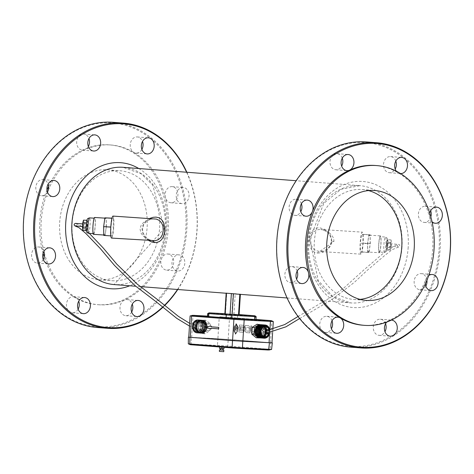 <?xml version="1.0" encoding="UTF-8"?>
<svg xmlns="http://www.w3.org/2000/svg" width="474" height="474" viewBox="0 0 474 474"><rect width="100%" height="100%" fill="white"/><g stroke="black" fill="none" stroke-linecap="round" stroke-linejoin="round"><path stroke-width="0.36" stroke-dasharray="2.37 1.78" d="M70.045 261.986A55.126 43.792 -85.6 0 1 64.523 201.059A55.126 43.792 -85.6 0 1 107.675 169.805A55.126 43.792 -85.6 0 1 147.07 228.148A55.126 43.792 -85.6 0 1 99.155 279.725A55.126 43.792 -85.6 0 1 70.045 261.986M82.512 262.952A55.126 43.792 -85.6 0 1 76.989 202.025A55.126 43.792 -85.6 0 1 120.135 170.77A55.126 43.792 -85.6 0 1 159.537 229.114A55.126 43.792 -85.6 0 1 111.621 280.691A55.126 43.792 -85.6 0 1 82.512 262.952M186.59 172.234A102.165 81.155 -85.6 0 1 177.507 289.484M164.585 305.203A102.165 81.155 -85.6 0 1 162.718 306.992M173.508 268.391A8.088 6.423 -85.6 0 1 172.696 259.456A8.088 6.423 -85.6 0 1 179.024 254.87A8.088 6.423 -85.6 0 1 184.801 263.431A8.088 6.423 -85.6 0 1 177.774 270.992A8.088 6.423 -85.6 0 1 173.508 268.391M182.129 203.63A8.088 6.423 -85.6 0 1 182.016 203.624A8.088 6.423 -85.6 0 1 176.233 195.069A8.088 6.423 -85.6 0 1 183.26 187.503A8.088 6.423 -85.6 0 1 189.049 195.987A8.088 6.423 -85.6 0 1 182.129 203.63M48.609 186.365A80.118 63.64 -85.6 0 1 109.607 144.89A80.118 63.64 -85.6 0 1 166.919 228.954A80.118 63.64 -85.6 0 1 98.385 304.717A80.118 63.64 -85.6 0 1 97.223 304.64A80.118 63.64 -85.6 0 1 44.177 256.979M43.093 253.347A80.118 63.64 -85.6 0 1 47.003 190.05M186.857 172.252A102.899 81.741 -85.6 0 1 177.768 289.507M164.833 305.404A102.899 81.741 -85.6 0 1 162.973 307.199M141.898 149.423A8.088 6.423 -85.6 0 1 140.819 150.957A8.088 6.423 -85.6 0 1 136.014 153.066A8.088 6.423 -85.6 0 1 133.715 152.326A8.088 6.423 -85.6 0 1 130.469 143.018A8.088 6.423 -85.6 0 1 137.264 136.945A8.088 6.423 -85.6 0 1 142.514 141.448M47.483 192.089A8.088 6.423 -85.6 0 1 41.605 195.726A8.088 6.423 -85.6 0 1 35.828 187.171A8.088 6.423 -85.6 0 1 42.856 179.605A8.088 6.423 -85.6 0 1 47.122 182.212A8.088 6.423 -85.6 0 1 48.105 184.113M78.115 309.155A8.088 6.423 -85.6 0 1 72.232 312.793A8.088 6.423 -85.6 0 1 66.721 307.43A8.088 6.423 -85.6 0 1 68.683 298.78A8.088 6.423 -85.6 0 1 73.482 296.671A8.088 6.423 -85.6 0 1 75.781 297.411A8.088 6.423 -85.6 0 1 78.731 301.18M162.375 267.532A8.088 6.423 -85.6 0 1 161.539 258.662A8.088 6.423 -85.6 0 1 167.897 254.011A8.088 6.423 -85.6 0 1 173.674 262.566A8.088 6.423 -85.6 0 1 166.647 270.133A8.088 6.423 -85.6 0 1 162.375 267.532M131.665 312.07A8.088 6.423 -85.6 0 1 125.782 315.708A8.088 6.423 -85.6 0 1 119.993 307.3A8.088 6.423 -85.6 0 1 124.425 300.06A8.088 6.423 -85.6 0 1 127.032 299.586A8.088 6.423 -85.6 0 1 132.282 304.089M43.247 259.456A8.088 6.423 -85.6 0 1 37.369 263.1A8.088 6.423 -85.6 0 1 31.58 254.615A8.088 6.423 -85.6 0 1 38.501 246.966A8.088 6.423 -85.6 0 1 38.613 246.978A8.088 6.423 -85.6 0 1 43.863 251.481M88.348 146.507A8.088 6.423 -85.6 0 1 85.077 149.677A8.088 6.423 -85.6 0 1 82.464 150.151A8.088 6.423 -85.6 0 1 76.687 141.596A8.088 6.423 -85.6 0 1 83.714 134.029A8.088 6.423 -85.6 0 1 88.964 138.532M171.001 202.771A8.088 6.423 -85.6 0 1 170.883 202.759A8.088 6.423 -85.6 0 1 165.39 197.468A8.088 6.423 -85.6 0 1 172.133 186.638A8.088 6.423 -85.6 0 1 177.916 195.122A8.088 6.423 -85.6 0 1 171.001 202.771M99.718 304.823A80.118 63.64 -85.6 0 1 98.562 304.746A80.118 63.64 -85.6 0 1 75.781 297.411A80.118 63.64 -85.6 0 1 44.112 252.269A80.118 63.64 -85.6 0 1 47.963 191.075A80.118 63.64 -85.6 0 1 85.077 149.677A80.118 63.64 -85.6 0 1 110.94 144.991A80.118 63.64 -85.6 0 1 133.715 152.326A80.118 63.64 -85.6 0 1 165.39 197.468A80.118 63.64 -85.6 0 1 161.539 258.662A80.118 63.64 -85.6 0 1 124.425 300.06A80.118 63.64 -85.6 0 1 99.718 304.823M113.144 122.31A102.899 81.741 -85.6 0 1 186.756 230.281A102.899 81.741 -85.6 0 1 98.734 327.599A102.899 81.741 -85.6 0 1 97.247 327.498M98.337 326.829A102.165 81.155 -85.6 0 1 37.772 170.071A102.165 81.155 -85.6 0 1 178.141 177.709A102.165 81.155 -85.6 0 1 98.337 326.829M368.499 190.584A55.126 43.792 94.4 0 0 362.314 189.535A55.126 43.792 94.4 0 0 319.162 220.789A55.126 43.792 94.4 0 0 324.684 281.716A55.126 43.792 94.4 0 0 353.794 299.461A55.126 43.792 94.4 0 0 360.068 299.378M430.682 210.77A8.088 6.423 94.4 0 0 425.433 206.267A8.088 6.423 94.4 0 0 418.406 213.833A8.088 6.423 94.4 0 0 424.189 222.389A8.088 6.423 94.4 0 0 424.301 222.401A8.088 6.423 94.4 0 0 430.836 216.879M429.752 213.247A8.088 6.423 94.4 0 0 429.823 217.957A8.088 6.423 94.4 0 0 432.051 221.796M351.637 346.458A102.165 81.155 -85.6 0 1 291.072 189.701A102.165 81.155 -85.6 0 1 431.447 197.338A102.165 81.155 -85.6 0 1 351.637 346.458M395.814 161.077A8.088 6.423 94.4 0 0 390.57 156.574A8.088 6.423 94.4 0 0 383.537 164.134A8.088 6.423 94.4 0 0 389.32 172.696A8.088 6.423 94.4 0 0 394.119 170.587A8.088 6.423 94.4 0 0 395.197 169.052M301.405 203.737A8.088 6.423 94.4 0 0 300.427 201.835A8.088 6.423 94.4 0 0 296.155 199.234A8.088 6.423 94.4 0 0 289.128 206.8A8.088 6.423 94.4 0 0 294.905 215.356A8.088 6.423 94.4 0 0 300.789 211.718M332.037 320.809A8.088 6.423 94.4 0 0 326.787 316.3A8.088 6.423 94.4 0 0 321.982 318.409A8.088 6.423 94.4 0 0 320.021 327.06A8.088 6.423 94.4 0 0 325.537 332.422A8.088 6.423 94.4 0 0 331.415 328.784M385.581 323.718A8.088 6.423 94.4 0 0 380.338 319.215A8.088 6.423 94.4 0 0 373.299 326.93A8.088 6.423 94.4 0 0 379.087 335.337A8.088 6.423 94.4 0 0 384.965 331.693M426.932 280.181A8.088 6.423 94.4 0 0 421.196 273.64A8.088 6.423 94.4 0 0 414.869 278.22A8.088 6.423 94.4 0 0 415.68 287.155A8.088 6.423 94.4 0 0 419.946 289.762A8.088 6.423 94.4 0 0 425.83 286.118M297.168 271.11A8.088 6.423 94.4 0 0 291.919 266.607A8.088 6.423 94.4 0 0 291.8 266.595A8.088 6.423 94.4 0 0 284.886 274.245A8.088 6.423 94.4 0 0 290.669 282.729A8.088 6.423 94.4 0 0 296.546 279.085M342.269 158.162A8.088 6.423 94.4 0 0 337.02 153.659A8.088 6.423 94.4 0 0 329.993 161.225A8.088 6.423 94.4 0 0 335.77 169.781A8.088 6.423 94.4 0 0 341.647 166.137M375.372 165.485A80.118 63.64 -85.6 0 1 398.148 172.814A80.118 63.64 -85.6 0 1 429.823 217.957A80.118 63.64 -85.6 0 1 425.972 279.15A80.118 63.64 -85.6 0 1 388.852 320.548A80.118 63.64 -85.6 0 1 364.151 325.312A80.118 63.64 -85.6 0 1 362.989 325.235M396.347 171.185A8.088 6.423 94.4 0 0 398.148 172.814A8.088 6.423 94.4 0 0 400.447 173.555A8.088 6.423 94.4 0 0 400.536 173.561M391.429 320.074A8.088 6.423 94.4 0 0 388.852 320.548A8.088 6.423 94.4 0 0 386.772 322.065M428.692 275.566A8.088 6.423 94.4 0 0 425.972 279.15A8.088 6.423 94.4 0 0 425.32 283.867M366.449 141.939A102.899 81.741 -85.6 0 1 440.062 249.911A102.899 81.741 -85.6 0 1 352.034 347.223A102.899 81.741 -85.6 0 1 350.547 347.128M243.215 332.369L238.943 332.037L239.388 324.974L243.66 325.306A1.872 1.138 93.1 0 1 244.377 327.066A1.872 1.138 93.1 0 1 243.559 328.843A1.872 1.138 93.1 0 1 244.146 330.739A1.872 1.138 93.1 0 1 243.215 332.369L239.003 332.037L239.447 324.98L243.719 325.306A1.872 1.138 93.1 0 1 244.436 327.066A1.872 1.138 93.1 0 1 243.618 328.849A1.872 1.138 93.1 0 1 244.205 330.739A1.872 1.138 93.1 0 1 243.275 332.369M239.957 330.508L240.2 326.645L243.132 326.87A0.622 0.379 93.1 0 1 243.061 328.044L240.739 327.866L240.644 329.383L242.961 329.56A0.622 0.379 93.1 0 1 242.889 330.734L239.957 330.508L240.259 326.645L243.192 326.876A0.622 0.379 93.1 0 1 243.115 328.049L240.798 327.866L240.703 329.383L243.02 329.566A0.622 0.379 93.1 0 1 242.949 330.739L240.016 330.508M249.982 329.341L249.757 332.872L246.338 332.606A3.573 2.169 93.1 0 1 244.916 328.95L245.135 325.419L248.554 325.685A3.508 2.133 93.1 0 1 249.982 329.341L249.816 332.878L246.397 332.612A3.573 2.169 93.1 0 1 244.975 328.956L245.194 325.425L248.613 325.685A3.508 2.133 93.1 0 1 250.035 329.347M248.382 327.445A1.333 0.812 93.1 0 1 249.093 328.855L248.945 331.202L246.439 331.012A1.286 0.782 93.1 0 1 245.787 329.602L245.935 327.256L248.441 327.451A1.333 0.812 93.1 0 1 249.152 328.861L249.004 331.208L246.498 331.012A1.286 0.782 93.1 0 1 245.846 329.608L245.994 327.261L248.441 327.451M251.481 330.159A1.458 0.883 -86.9 0 0 252.18 331.456L255.344 331.705L255.243 333.299L252.287 333.068A3.389 2.062 93.1 0 1 250.616 329.394L250.835 325.863L251.747 325.934L251.54 330.159A1.458 0.883 -86.9 0 0 252.239 331.462L255.403 331.705L255.302 333.299L252.346 333.074A3.389 2.062 93.1 0 1 250.675 329.394L250.894 325.863L251.807 325.934L251.54 330.159M257.601 333.483A3.389 2.062 93.1 0 1 255.924 329.803L256.15 326.272L260.996 326.651L260.896 328.245L257.003 327.943L256.932 329.116L260.25 329.377L260.155 330.876L256.837 330.621L257.234 331.847L260.653 332.114L260.552 333.708L257.66 333.483A3.389 2.062 93.1 0 1 255.984 329.809L256.209 326.278L261.056 326.651L260.955 328.251L257.062 327.949L256.991 329.122L260.309 329.377L260.214 330.882L256.896 330.621L257.293 331.853L260.712 332.12L260.611 333.714L257.66 333.483M262.916 329.602L265.215 329.78L264.824 328.547L261.405 328.286L261.506 326.687L264.456 326.918A3.389 2.062 93.1 0 1 266.139 329.703L265.624 330.556L266.086 331.273L265.908 334.123L261.061 333.749L261.162 332.156L265.049 332.452L265.12 331.279L262.827 331.101L262.916 329.602L265.274 329.78L264.883 328.553L261.464 328.286L261.565 326.693L264.51 326.918A3.389 2.062 93.1 0 1 266.192 329.703L265.683 330.556L266.145 331.279L265.961 334.129L261.121 333.755L261.215 332.156L265.108 332.458L265.179 331.285L262.88 331.107L262.975 329.602M237.658 329.969L237.456 331.243L235.495 334.164L235.537 333.459L237.273 330.852L237.948 327.978L235.999 323.825L236.425 323.855L238.203 327.67L237.51 331.243L235.548 334.164L237.332 330.852L238.007 327.978L236.052 323.825L236.479 323.861L238.256 327.676L237.717 329.975M235.833 326.266L235.951 324.388L237.747 328.121L237.19 329.104L235.833 326.266L236.011 324.388L237.806 328.121L237.249 329.11L235.892 326.266M235.851 323.813L235.205 334.14L234.701 332.653L235.157 325.389L235.91 323.813L235.264 334.146L234.76 332.653L235.217 325.395L235.91 323.813M235.797 327.007L237.059 329.537L236.722 330.805L235.679 328.885L235.856 327.013L237.113 329.543L236.775 330.811L235.738 328.891L235.856 327.013M234.571 332.44L234.043 331.367L234.34 326.675L235.015 325.401L234.63 332.446L234.103 331.373L234.399 326.681L235.074 325.401L234.63 332.446M233.919 331.03L234.186 326.799L233.978 331.03M210.338 323.89L209.911 330.662L205.035 333.797L200.585 330.153L201.012 323.381L205.888 320.246L210.338 323.89L208.11 323.712L207.683 330.491L202.807 333.625L198.357 329.981L198.784 323.209L203.66 320.074L208.11 323.712M205.888 320.246L203.66 320.074M209.911 330.662L207.683 330.491M205.035 333.797L202.807 333.625M200.585 330.153L198.357 329.981M201.012 323.381L198.784 323.209M259.734 324.731L263.757 328.026L263.331 334.804L258.828 337.695L258.97 336.978L263.425 337.328M257.08 324.21L261.535 327.854L263.757 328.026M261.535 327.854L261.109 334.632L263.331 334.804M261.109 334.632L256.227 337.766M198.399 326.556A4.408 3.502 -85.6 0 1 202.238 322.35A4.408 3.502 -85.6 0 1 205.39 327.019A4.408 3.502 -85.6 0 1 201.557 331.142A4.408 3.502 -85.6 0 1 198.399 326.556M199.738 326.657A4.408 3.502 -85.6 0 1 203.577 322.45A4.408 3.502 -85.6 0 1 206.729 327.119A4.408 3.502 -85.6 0 1 202.896 331.249A4.408 3.502 -85.6 0 1 199.738 326.657M255.373 331.409A4.408 3.502 -85.6 0 1 255.385 330.971A4.408 3.502 -85.6 0 1 255.415 330.615M255.456 330.354A4.408 3.502 -85.6 0 1 255.664 329.543M255.717 329.394A4.408 3.502 -85.6 0 1 259.225 326.764A4.408 3.502 -85.6 0 1 262.377 331.433A4.408 3.502 -85.6 0 1 258.543 335.556A4.408 3.502 -85.6 0 1 255.533 332.63M255.504 332.505A4.408 3.502 -85.6 0 1 255.379 331.652M256.718 331.077A4.408 3.502 -85.6 0 1 260.558 326.87A4.408 3.502 -85.6 0 1 263.71 331.533A4.408 3.502 -85.6 0 1 259.876 335.663A4.408 3.502 -85.6 0 1 256.718 331.077M218.674 328.861L211.048 328.275M211.244 326.076L204.519 327.03M204.572 327.03L211.06 329.009M266.726 330.556L267.194 330.728L266.584 333.115M387.009 246.249L387.199 243.316L387.009 246.249L390.641 246.486L390.831 243.553L390.647 246.486M386.932 244.785L387.021 246.065L387.187 243.5L386.932 244.785M265.286 326.503A5.143 4.088 -85.6 0 1 268.746 331.924A5.143 4.088 -85.6 0 1 264.492 336.747M390.416 250.1L391.163 247.547L391.483 242.463L391.056 239.933L390.315 242.487L389.995 247.57L390.416 250.1L386.784 249.863L387.531 247.315L387.851 242.232L387.424 239.702L386.677 242.255L386.357 247.333L386.784 249.863M268.995 334.49L268.847 334.069L269.131 334.247M269.439 333.583L269.137 333.157L269.534 333.305M269.617 333.649L265.239 333.021A6.612 5.255 -85.6 0 0 265.393 332.238L269.842 332.582A6.612 5.255 -85.6 0 1 269.771 332.997M269.842 332.582L269.303 332.203L269.884 332.292A6.612 5.255 -85.6 0 0 269.931 331.498L269.345 331.231L269.931 331.202A6.612 5.255 -85.6 0 0 269.878 330.408L269.303 330.562L269.635 330.177M269.41 329.489L269.125 329.62L269.297 329.229M268.545 327.433L264.433 327.119L263.971 327.587L268.42 327.931M391.163 247.547L387.531 247.315M391.483 242.463L387.851 242.232M391.056 239.933L387.424 239.702M390.315 242.487L386.677 242.255M389.995 247.57L386.357 247.333M260.747 324.678L260.469 325.389L264.919 325.733M260.469 325.389L260.516 324.66M259.882 324.743L259.93 325.419L264.142 325.745M259.93 325.419L264.148 325.798M259.699 325.454L259.645 324.726M259.041 324.992L259.165 325.591L263.366 325.916M259.165 325.591L263.39 326.017M258.94 325.674L258.792 324.968M258.247 325.407L258.431 325.916L262.614 326.242M258.431 325.916L262.667 326.39M258.217 326.047L257.98 325.389M257.524 325.988L257.743 326.39L261.891 326.716M257.743 326.39L261.998 326.906M257.548 326.562L257.222 325.964M256.902 326.716L261.221 327.321M257.121 327.001L261.399 327.552M256.949 327.208L256.553 326.687M256.416 327.57L260.599 328.032M256.588 327.724L260.896 328.304M256.44 327.961L255.984 327.534M260.493 329.152L256.037 328.808L259.995 328.843M256.037 328.808L255.522 328.482M255.794 329.554L260.202 330.064M255.747 329.72L255.196 329.507M255.587 330.627L260.03 331.018M255.581 330.674L255.006 330.579M254.953 331.379L259.989 331.693M255.012 332.464L260.036 332.659M255.208 333.518L260.208 333.595M255.759 333.252L259.728 333.826M255.539 334.508L256.055 334.134L260.504 334.478M256.055 334.134L260.202 334.703M256.001 335.414L256.464 334.94L260.913 335.284M256.464 334.94L260.724 335.485M256.582 336.202L256.973 335.645L261.429 335.989M256.973 335.645L261.31 336.155M257.145 335.835L256.872 336.226M257.258 336.86L257.572 336.232L262.027 336.576M257.572 336.232L261.962 336.706M257.773 336.38L257.518 336.878M258.016 337.364L258.247 336.676L262.697 337.026M258.247 336.676L262.667 337.115M258.46 336.789L258.259 337.381M258.97 336.978L263.414 337.37M259.201 337.044L259.065 337.713M259.687 337.861L259.728 337.127L264.184 337.47M259.728 337.127L264.415 337.482M259.965 337.138L259.918 337.873L264.137 338.199M259.918 337.873A6.612 5.255 -85.6 0 0 260.552 337.838L265.007 338.187M260.552 337.838L260.504 337.115L264.954 337.458M260.504 337.115L265.191 337.423M260.736 337.079L260.789 337.802L265.002 338.128M260.789 337.802A6.612 5.255 -85.6 0 0 261.417 337.642L265.867 337.986M261.417 337.642L261.269 336.937L265.718 337.287M261.269 336.937L265.95 337.204M261.494 336.854L261.642 337.559L265.843 337.885M261.642 337.559A6.612 5.255 -85.6 0 0 262.24 337.269L266.696 337.612M262.24 337.269L262.004 336.611L266.459 336.955M262.004 336.611L266.672 336.824M262.217 336.481L262.454 337.138L266.643 337.464M262.454 337.138A6.612 5.255 -85.6 0 0 263.017 336.736L267.466 337.079M263.017 336.736L262.691 336.137L267.146 336.481M262.691 336.137L267.342 336.309M262.886 335.965L263.212 336.564L267.36 336.884M263.212 336.564A6.612 5.255 -85.6 0 0 263.71 336.048L268.16 336.392M263.71 336.048L263.313 335.527L267.763 335.876M263.313 335.527L267.934 335.669M263.485 335.319L263.882 335.841L267.982 336.161M263.882 335.841A6.612 5.255 -85.6 0 0 264.308 335.231L268.764 335.58M264.308 335.231L263.846 334.804L268.302 335.154M263.846 334.804L268.444 334.911M263.994 334.567L264.451 334.994L268.468 335.308M264.451 334.994A6.612 5.255 -85.6 0 0 264.8 334.306L269.25 334.656M264.8 334.306L264.285 333.986L268.734 334.33M264.285 333.986L268.847 334.069M264.397 333.72L269.066 334.366M265.162 333.305A6.612 5.255 -85.6 0 1 264.913 334.046M264.611 333.092L269.06 333.435M264.688 332.813L269.137 333.157M265.239 333.021L269.522 333.352M265.393 332.238L269.268 332.493M264.818 332.15L269.303 332.203M264.853 331.859L269.884 332.292M265.428 331.948A6.612 5.255 -85.6 0 0 265.481 331.148L269.931 331.498M265.481 331.148L269.351 331.527M264.895 331.178L269.345 331.231M264.895 330.888L269.931 331.202M265.481 330.858A6.612 5.255 -85.6 0 0 265.422 330.064L269.688 330.396M265.422 330.064L269.303 330.562M264.848 330.212L269.262 330.271M264.812 329.928L269.836 330.123M265.387 329.78A6.612 5.255 -85.6 0 0 265.227 329.009L269.345 329.329M265.227 329.009L264.676 329.276L269.125 329.62M264.676 329.276L269.048 329.347M264.599 329.003L269.599 329.08M265.15 328.737A6.612 5.255 -85.6 0 0 264.895 328.02L268.93 328.334M264.895 328.02L264.379 328.393L268.829 328.737M264.379 328.393L268.717 328.488M264.267 328.138L264.782 327.765L269.232 328.115M264.433 327.119A6.612 5.255 -85.6 0 1 264.782 327.765M263.971 327.587L268.278 327.712M263.828 327.362L264.285 326.894L268.74 327.238M264.285 326.894A6.612 5.255 -85.6 0 0 263.852 326.325L268.011 326.651M263.852 326.325L263.461 326.882L267.911 327.232M263.461 326.882L267.739 327.042M263.289 326.693L263.68 326.136L268.13 326.479M263.68 326.136A6.612 5.255 -85.6 0 0 263.177 325.674L267.366 325.994M263.177 325.674L262.863 326.302L267.312 326.645M262.863 326.302L267.117 326.491M262.661 326.148L262.981 325.519L267.431 325.863M262.981 325.519A6.612 5.255 -85.6 0 0 262.418 325.17L266.625 325.496M262.418 325.17L262.187 325.851L266.637 326.195M262.187 325.851L266.424 326.088M261.974 325.745L262.205 325.063L266.655 325.407M262.205 325.063A6.612 5.255 -85.6 0 0 261.607 324.832L265.819 325.158M261.607 324.832L261.464 325.549L265.914 325.893M261.464 325.549L265.689 325.834M261.233 325.49L261.375 324.773L265.831 325.117M260.747 324.672A6.612 5.255 -85.6 0 1 261.375 324.773M260.7 325.401L264.925 325.727M379.348 252.02A7.72 1.019 93.7 0 0 380.853 244.335A7.72 1.019 93.7 0 0 380.326 236.615A7.72 1.019 93.7 0 0 378.815 244.252A7.72 1.019 93.7 0 0 379.336 252.014A7.72 1.019 93.7 0 0 379.348 252.02L384.426 252.346A7.72 1.019 93.7 0 0 384.438 252.346A7.72 1.019 93.7 0 0 385.943 244.667A7.72 1.019 93.7 0 0 385.415 236.941A7.72 1.019 93.7 0 0 383.904 244.578A7.72 1.019 93.7 0 0 384.426 252.346L385.895 251.937L387.009 250.313L387.696 246.61L387.72 239.293L386.298 237.178L380.326 236.615M379.301 252.749A8.455 1.12 93.7 0 0 380.948 244.341A8.455 1.12 93.7 0 0 380.373 235.88A8.455 1.12 93.7 0 0 378.72 244.246A8.455 1.12 93.7 0 0 379.289 252.749A8.455 1.12 93.7 0 0 379.301 252.749L368.381 252.049A8.455 1.12 93.7 0 0 370.046 243.636A8.455 1.12 93.7 0 0 369.471 235.175A8.455 1.12 93.7 0 0 367.812 243.541A8.455 1.12 93.7 0 0 368.381 252.049A8.455 1.12 93.7 0 0 368.399 252.049M370.158 234.796L368.808 234.826L367.575 243.642L367.7 252.429L369.05 252.399L370.277 243.583L370.158 234.796L362.883 234.328L363.007 243.115L361.781 251.931L360.43 251.961L360.305 243.174L361.532 234.357L362.883 234.328M368.808 234.826L361.532 234.357M367.575 243.642L360.305 243.174M367.7 252.429L360.43 251.961M369.05 252.399L361.781 251.931M370.277 243.583L363.007 243.115M360.963 254.147A11.026 1.458 -86.3 0 1 360.945 254.147A11.026 1.458 -86.3 0 1 360.199 243.049A11.026 1.458 -86.3 0 1 362.367 232.142A11.026 1.458 -86.3 0 1 363.114 243.174A11.026 1.458 -86.3 0 1 360.963 254.147L319.713 251.493L316.117 250.639L313.752 249.069L311.975 246.687L311.015 244.027L310.648 240.816L311.033 237.302L311.987 234.512L313.628 232.082L315.945 230.352L318.386 229.576L320.839 229.469L323.967 230.05L326.657 231.134L329.436 232.912L331.569 234.974L333.098 237.35L333.785 239.4L333.933 241.485L319.719 251.493L323.422 250.953L327.019 249.04L328.915 247.268L330.52 244.839L331.439 241.349L333.933 241.485M317.77 253.11L322.61 252.452L327.398 249.762L330.55 245.97L331.889 241.396L331.302 237.119L328.63 232.592L324.299 229.167L319.144 227.644L315.299 228.296L312.182 230.755L310.043 235.015L309.202 240.069L309.67 245.396L311.329 249.383L314.013 251.967L317.77 253.11A2.204 1.754 -85.6 0 1 319.583 251.481M224.86 313.877L231.851 314.25L233.149 293.572L239.826 294.093A58.8 46.707 -85.6 0 1 235.762 293.998M233.149 293.572A58.8 46.707 -85.6 0 1 229.084 293.483A58.8 46.707 -85.6 0 1 226.738 293.222L226.471 293.11M239.814 294.313L238.801 314.76L239.103 314.789M148.629 240.472L145.672 238.043L143.658 235.365L142.366 232.23L142.022 229.197L142.662 225.855L144.185 222.981L146.573 220.434L149.683 218.443M408.191 247.227A63.214 50.208 -85.6 0 1 329.543 297.767A63.214 50.208 -85.6 0 1 336.416 188.504A63.214 50.208 -85.6 0 1 408.191 247.227M138.793 168.531A63.214 50.208 -85.6 0 1 166.018 228.462A63.214 50.208 -85.6 0 1 129.704 285.781M231.851 314.25L238.801 314.76M111.586 238.084A11.026 1.458 93.7 0 0 113.73 227.117A11.026 1.458 93.7 0 0 112.984 216.085M153.019 240.756L147.947 239.423L143.498 236.461L140.855 232.924L140.002 228.681L141.382 224.712L144.552 221.524L148.901 219.415L154.216 218.739M113.505 218.271L113.624 227.058L112.397 235.874L111.046 235.898L110.922 227.111L112.154 218.295L113.505 218.271L111.983 218.17M103.776 235.43L105.127 235.406L106.354 226.59L113.624 227.058M106.354 226.59L106.235 217.803M105.127 235.406L112.397 235.874M207.517 316.448L255.984 319.559M104.476 235.051A8.455 1.12 93.7 0 0 106.123 226.643A8.455 1.12 93.7 0 0 105.548 218.182A8.455 1.12 93.7 0 0 103.889 226.542A8.455 1.12 93.7 0 0 104.464 235.051A8.455 1.12 93.7 0 0 104.476 235.051M93.568 234.352A8.455 1.12 93.7 0 0 95.215 225.938A8.455 1.12 93.7 0 0 94.64 217.477M93.615 233.617A7.72 1.019 93.7 0 0 95.12 225.938A7.72 1.019 93.7 0 0 94.593 218.212A7.72 1.019 93.7 0 0 93.082 225.849A7.72 1.019 93.7 0 0 93.603 233.617A7.72 1.019 93.7 0 0 93.615 233.617L93.147 233.587M188.765 337.192L228.172 339.402L271.963 342.821M87.252 227.976L86.511 230.53L86.084 228L86.404 222.916L87.145 220.363L87.572 222.893L87.252 227.976L83.62 227.739L83.939 222.662L87.572 222.893M86.138 230.506L86.511 230.53M82.873 230.293L83.62 227.739M83.939 222.662L83.513 220.132M86.789 220.339L87.145 220.363M83.098 226.679L83.288 223.746L83.098 226.679L86.736 226.91L86.92 223.977L86.736 226.91M86.997 225.44L86.748 226.732L86.908 224.161L86.997 225.44M195.057 325.146L195.881 325.128L196.402 325.78L196.396 326.764L195.59 327.57L195.057 325.146M193.368 326.177A5.143 4.088 -85.6 0 1 197.848 321.271A5.143 4.088 -85.6 0 1 201.521 326.716A5.143 4.088 -85.6 0 1 197.048 331.527A5.143 4.088 -85.6 0 1 193.368 326.177M198.837 319.968L198.464 320.625L198.606 319.909A6.612 5.255 -85.6 0 0 197.978 319.808L197.699 320.525L197.747 319.796A6.612 5.255 -85.6 0 0 197.113 319.826L196.929 320.59L196.876 319.861A6.612 5.255 -85.6 0 0 196.248 320.021L196.396 320.726L196.023 320.11A6.612 5.255 -85.6 0 0 195.424 320.394L195.661 321.052L195.211 320.525A6.612 5.255 -85.6 0 0 194.648 320.934L194.778 321.698L194.459 321.099A6.612 5.255 -85.6 0 0 193.955 321.615L194.352 322.136L193.783 321.822A6.612 5.255 -85.6 0 0 193.356 322.433L193.819 322.859L193.214 322.67A6.612 5.255 -85.6 0 0 192.865 323.357L193.38 323.677L192.758 323.618A6.612 5.255 -85.6 0 0 192.503 324.364L192.977 324.856L192.426 324.643A6.612 5.255 -85.6 0 0 192.272 325.425L192.847 325.519L192.237 325.715A6.612 5.255 -85.6 0 0 192.183 326.515L192.77 326.485L192.183 326.805A6.612 5.255 -85.6 0 0 192.243 327.599L192.817 327.451L192.278 327.889A6.612 5.255 -85.6 0 0 192.438 328.654L192.989 328.387L192.515 328.926A6.612 5.255 -85.6 0 0 192.776 329.643L193.398 329.525L192.882 329.898A6.612 5.255 -85.6 0 0 193.232 330.55L193.694 330.076L193.38 330.775A6.612 5.255 -85.6 0 0 193.813 331.338L194.204 330.781L193.984 331.527A6.612 5.255 -85.6 0 0 194.488 331.996L195.004 331.516L194.684 332.144A6.612 5.255 -85.6 0 0 195.247 332.499L195.478 331.818L195.46 332.606A6.612 5.255 -85.6 0 0 196.064 332.831L196.432 332.179L196.289 332.896A6.612 5.255 -85.6 0 0 196.917 332.997L196.965 332.262L197.148 333.009A6.612 5.255 -85.6 0 0 197.782 332.973L197.966 332.215L198.019 332.938A6.612 5.255 -85.6 0 0 198.647 332.778L198.499 332.073L198.873 332.695A6.612 5.255 -85.6 0 0 199.471 332.404L199.234 331.747L199.684 332.274A6.612 5.255 -85.6 0 0 200.247 331.871L199.921 331.273L200.443 331.699A6.612 5.255 -85.6 0 0 200.94 331.184L200.715 330.461L201.112 330.976A6.612 5.255 -85.6 0 0 201.539 330.366L201.077 329.94L201.687 330.129A6.612 5.255 -85.6 0 0 202.031 329.448L201.515 329.122L202.143 329.181A6.612 5.255 -85.6 0 0 202.392 328.441L201.841 328.227L202.469 328.156A6.612 5.255 -85.6 0 0 202.623 327.374L202.084 326.995L202.659 327.084A6.612 5.255 -85.6 0 0 202.712 326.284L202.125 326.313L202.712 325.994A6.612 5.255 -85.6 0 0 202.653 325.2L202.043 325.063L202.617 324.915A6.612 5.255 -85.6 0 0 202.457 324.145L201.829 324.139L202.38 323.872A6.612 5.255 -85.6 0 0 202.125 323.155L201.497 323.28L202.013 322.901A6.612 5.255 -85.6 0 0 201.663 322.255L201.201 322.723L201.515 322.03A6.612 5.255 -85.6 0 0 201.083 321.461L200.692 322.024L200.911 321.271A6.612 5.255 -85.6 0 0 200.407 320.809L199.892 321.283L200.212 320.655A6.612 5.255 -85.6 0 0 199.649 320.306L199.204 320.88L199.436 320.199A6.612 5.255 -85.6 0 0 198.837 319.968L203.287 320.311L203.145 321.028L198.695 320.685M203.287 320.311A6.612 5.255 -85.6 0 1 203.891 320.543L199.436 320.199M199.649 320.306L204.104 320.649L203.873 321.331L203.891 320.543M203.654 321.224L199.204 320.88M203.873 321.331L199.418 320.987M204.104 320.649A6.612 5.255 -85.6 0 1 204.661 320.999L200.212 320.655M200.407 320.809L204.857 321.153L204.543 321.781L204.661 320.999M204.347 321.633L199.892 321.283M204.543 321.781L200.093 321.437M204.857 321.153A6.612 5.255 -85.6 0 1 205.361 321.615L200.911 321.271M201.083 321.461L205.538 321.81L205.141 322.367L205.361 321.615M204.969 322.178L200.52 321.828M205.141 322.367L200.692 322.024M205.538 321.81A6.612 5.255 -85.6 0 1 205.971 322.373L201.515 322.03M201.663 322.255L206.113 322.598L205.651 323.072L205.971 322.373M205.509 322.847L201.059 322.498M205.651 323.072L201.201 322.723M206.113 322.598A6.612 5.255 -85.6 0 1 206.463 323.25L202.013 322.901M202.125 323.155L206.575 323.499L206.06 323.872L206.463 323.25M205.953 323.624L201.497 323.28M206.06 323.872L201.61 323.529M206.575 323.499A6.612 5.255 -85.6 0 1 206.83 324.216L202.38 323.872M202.457 324.145L206.907 324.494L206.356 324.755L206.83 324.216M206.279 324.483L201.829 324.139M206.356 324.755L201.906 324.412M206.907 324.494A6.612 5.255 -85.6 0 1 207.067 325.259L202.617 324.915M202.653 325.2L206.534 325.697L207.067 325.259M206.492 325.407L202.043 325.063M206.534 325.697L202.078 325.348M207.108 325.543A6.612 5.255 -85.6 0 1 207.162 326.337L202.712 325.994M202.712 326.284L206.581 326.663L207.162 326.337M206.581 326.367L202.125 326.023M206.581 326.663L202.125 326.313M207.162 326.633A6.612 5.255 -85.6 0 1 207.114 327.427L202.659 327.084M202.623 327.374L207.073 327.724L206.534 327.338L207.114 327.427M206.534 327.338L202.084 326.995M206.498 327.629L202.048 327.285M207.073 327.724A6.612 5.255 -85.6 0 1 206.919 328.5L202.469 328.156M202.392 328.441L206.919 328.5M206.368 328.292L201.918 327.949M206.291 328.571L201.841 328.227M206.848 328.784A6.612 5.255 -85.6 0 1 206.593 329.525L202.143 329.181M202.031 329.448L206.48 329.791L206.077 329.205L206.593 329.525M206.077 329.205L201.628 328.861M205.965 329.466L201.515 329.122M206.48 329.791A6.612 5.255 -85.6 0 1 206.137 330.473L201.687 330.129M201.539 330.366L205.994 330.716L205.675 330.046L206.137 330.473M205.675 330.046L201.225 329.703M205.532 330.289L201.077 329.94M205.994 330.716A6.612 5.255 -85.6 0 1 205.562 331.32L201.112 330.976M200.94 331.184L205.39 331.527L205.165 330.805L205.562 331.32M205.165 330.805L200.715 330.461M204.993 331.012L200.543 330.668M205.39 331.527A6.612 5.255 -85.6 0 1 204.892 332.043L200.443 331.699M200.247 331.871L204.697 332.215L204.572 331.445L204.892 332.043M204.572 331.445L200.117 331.101M204.377 331.616L199.921 331.273M204.697 332.215A6.612 5.255 -85.6 0 1 204.14 332.624L199.684 332.274M199.471 332.404L203.927 332.748L203.903 331.966L204.14 332.624M203.903 331.966L199.447 331.616M203.69 332.09L199.234 331.747M203.927 332.748A6.612 5.255 -85.6 0 1 203.322 333.038L198.873 332.695M198.647 332.778L203.097 333.121L203.18 332.339L203.322 333.038M203.18 332.339L198.725 331.99M202.949 332.422L198.499 332.073M203.097 333.121A6.612 5.255 -85.6 0 1 202.469 333.287L198.019 332.938M197.782 332.973L202.238 333.323L202.422 332.558L202.469 333.287M202.422 332.558L197.966 332.215M202.185 332.594L197.735 332.25M202.238 333.323A6.612 5.255 -85.6 0 1 201.598 333.352L197.148 333.009M196.917 332.997L201.367 333.341L201.646 332.618L201.598 333.352M201.646 332.618L197.196 332.274M201.414 332.606L196.965 332.262M201.367 333.341A6.612 5.255 -85.6 0 1 200.739 333.24L196.289 332.896M196.064 332.831L200.514 333.181L200.656 332.464L200.739 333.24M200.881 332.523L196.432 332.179M200.656 332.464L196.2 332.114M200.514 333.181A6.612 5.255 -85.6 0 1 199.91 332.949L195.46 332.606M195.247 332.499L199.696 332.843L199.927 332.161L199.91 332.949M200.141 332.268L195.691 331.924M199.927 332.161L195.478 331.818M199.696 332.843A6.612 5.255 -85.6 0 1 199.133 332.487L194.684 332.144M194.488 331.996L198.938 332.339L199.258 331.711L199.133 332.487M199.453 331.859L195.004 331.516M199.258 331.711L194.802 331.367M198.938 332.339A6.612 5.255 -85.6 0 1 198.434 331.871L193.984 331.527M193.813 331.338L198.262 331.681L198.659 331.125L198.434 331.871M198.831 331.314L194.376 330.971M198.659 331.125L194.204 330.781M198.262 331.681A6.612 5.255 -85.6 0 1 197.83 331.119L193.38 330.775M193.232 330.55L197.688 330.893L198.144 330.419L197.83 331.119M198.292 330.645L193.836 330.301M198.144 330.419L193.694 330.076M197.688 330.893A6.612 5.255 -85.6 0 1 197.338 330.242L192.882 329.898M192.776 329.643L197.225 329.993L197.735 329.614L197.338 330.242M197.848 329.868L193.398 329.525M197.735 329.614L193.285 329.27M197.225 329.993A6.612 5.255 -85.6 0 1 196.965 329.27L192.515 328.926M192.438 328.654L197.439 328.731L196.965 329.27M197.516 329.009L193.066 328.66M197.439 328.731L192.989 328.387M196.888 328.997A6.612 5.255 -85.6 0 1 196.734 328.233L192.278 327.889M192.243 327.599L197.267 327.795L196.734 328.233M197.308 328.085L192.853 327.741M197.267 327.795L192.817 327.451M196.692 327.943A6.612 5.255 -85.6 0 1 196.639 327.155L192.183 326.805M192.183 326.515L197.22 326.829L196.639 327.155M197.22 327.125L192.77 326.782M197.22 326.829L192.77 326.485M196.639 326.859A6.612 5.255 -85.6 0 1 196.686 326.065L192.237 325.715M192.272 325.425L196.722 325.768L197.303 325.863L196.686 326.065M197.261 326.153L192.811 325.81M197.303 325.863L192.847 325.519M196.722 325.768A6.612 5.255 -85.6 0 1 196.876 324.992L192.426 324.643M192.503 324.364L196.876 324.992M197.433 325.2L192.977 324.856M197.504 324.921L193.054 324.572M196.953 324.708A6.612 5.255 -85.6 0 1 197.208 323.967L192.758 323.618M192.865 323.357L197.208 323.967M197.723 324.287L193.268 323.943M197.83 324.026L193.38 323.677M197.32 323.701A6.612 5.255 -85.6 0 1 197.664 323.013L193.214 322.67M193.356 322.433L197.806 322.776L198.126 323.446L197.664 323.013M198.126 323.446L193.676 323.096M198.268 323.203L193.819 322.859M197.806 322.776A6.612 5.255 -85.6 0 1 198.233 322.172L193.783 321.822M193.955 321.615L198.405 321.964L198.63 322.687L198.233 322.172M198.63 322.687L194.18 322.344M198.802 322.48L194.352 322.136M198.405 321.964A6.612 5.255 -85.6 0 1 198.908 321.449L194.459 321.099M194.648 320.934L199.104 321.277L199.228 322.042L198.908 321.449M199.228 322.042L194.778 321.698M199.424 321.876L194.974 321.526M199.104 321.277A6.612 5.255 -85.6 0 1 199.661 320.868L195.211 320.525M195.424 320.394L199.874 320.738L199.898 321.526L199.661 320.868M199.898 321.526L195.448 321.182M200.111 321.402L195.661 321.052M199.874 320.738A6.612 5.255 -85.6 0 1 200.478 320.454L196.023 320.11M196.248 320.021L200.703 320.371L200.621 321.153L200.478 320.454M200.621 321.153L196.171 320.809M200.846 321.07L196.396 320.726M200.703 320.371A6.612 5.255 -85.6 0 1 201.332 320.205L196.876 319.861M197.113 319.826L201.563 320.169L201.379 320.934L201.332 320.205M201.379 320.934L196.929 320.59M201.61 320.898L197.16 320.554M201.563 320.169A6.612 5.255 -85.6 0 1 202.197 320.14L197.747 319.796M197.978 319.808L202.434 320.151L202.155 320.868L202.197 320.14M202.155 320.868L197.699 320.525M202.386 320.886L197.936 320.537M202.434 320.151A6.612 5.255 -85.6 0 1 203.062 320.252L198.606 319.909M203.145 321.028L203.062 320.252M202.919 320.969L198.464 320.625M219.355 351.412L223.758 351.69M221.115 351.518L222.294 351.601L221.115 351.518M221.346 347.851L222.525 347.934L221.346 347.851M220.315 349.984L223.118 350.162L220.315 349.984M220.854 348.55L223.213 348.71L220.854 348.55M219.545 348.479L223.941 348.757M220.546 346.316L224.084 346.559L220.546 346.316M190.352 344.705L227.129 346.701L269.451 349.984A0.735 0.587 -85.6 0 0 270.079 349.308L271.584 349.462M188.314 343.828L227.757 346.026L270.079 349.308L270.82 342.702L217.939 338.738L217.477 345.368A0.735 0.444 -86.9 0 0 217.88 346.109M217.939 338.738L188.771 337.168M271.969 342.797L270.82 342.702M268.385 330.55A2.204 1.754 -85.6 0 1 268.645 331.877A2.204 1.754 -85.6 0 1 268.248 333.121M265.511 326.515A5.143 4.088 -85.6 0 1 269.196 331.865A5.143 4.088 -85.6 0 1 264.717 336.771M386.754 250.284A5.51 0.729 93.7 0 0 387.91 242.018A5.51 0.729 93.7 0 0 386.642 242.048A5.51 0.729 93.7 0 0 386.754 250.284M165.195 228.474A58.8 46.707 -85.6 0 1 114.009 284.566L164.288 228.391L152.776 185.198L141.329 173.881L123.092 167.31A58.8 46.707 -85.6 0 1 165.195 228.474M402.023 246.83A58.8 46.707 -85.6 0 1 350.837 302.916A58.8 46.707 -85.6 0 1 308.811 240.679A58.8 46.707 -85.6 0 1 359.926 185.666A58.8 46.707 -85.6 0 1 402.023 246.83M233.907 314.381L235.217 293.584M225.434 313.901L226.738 293.222M237.421 318.107L237.61 315.169L232.467 314.843A0.735 0.444 93.1 0 1 232.953 314.144L237.083 314.404A0.735 0.587 -85.6 0 1 237.61 315.169L255.415 316.549A0.735 0.587 94.4 0 0 254.888 315.785M256.167 316.626L255.415 316.549L255.231 319.488M237.071 314.404A0.735 0.587 -85.6 0 1 237.083 314.404L232.953 314.144A0.735 0.444 93.1 0 1 232.959 314.144M209.632 312.87A0.735 0.444 -86.9 0 0 209.147 313.569L232.467 314.843L232.284 317.776M208.963 316.508L209.147 313.569L207.701 313.515M273.302 321.55L229.505 318.131A0.735 0.587 -85.6 0 0 228.983 317.361A0.735 0.587 -85.6 0 1 228.983 317.361L255.99 319.458L219.711 316.768A0.735 0.444 93.1 0 1 219.717 316.768M270.458 342.678L271.798 321.408A0.735 0.587 94.4 0 0 271.282 320.643M228.172 339.402L229.505 318.131L219.225 317.467A0.735 0.444 93.1 0 1 219.711 316.768L228.983 317.361M193.469 315.34A0.735 0.444 -86.9 0 0 192.989 316.039L219.225 317.467L217.886 338.738M191.65 337.31L192.989 316.039L190.104 315.921M269.854 330.402L269.67 333.364M88.525 233.291A7.72 1.019 93.7 0 0 90.03 225.606A7.72 1.019 93.7 0 0 89.503 217.886M86.481 230.945A5.51 0.729 93.7 0 0 87.637 222.679A5.51 0.729 93.7 0 0 86.369 222.709A5.51 0.729 93.7 0 0 86.481 230.945M193.475 326.136A2.204 1.754 -85.6 0 1 195.359 324.026A2.204 1.754 -85.6 0 1 196.971 326.325A2.204 1.754 -85.6 0 1 195.087 328.429A2.204 1.754 -85.6 0 1 193.475 326.136M192.924 326.142A5.143 4.088 -85.6 0 1 197.403 321.236A5.143 4.088 -85.6 0 1 201.083 326.586A5.143 4.088 -85.6 0 1 196.603 331.498A5.143 4.088 -85.6 0 1 192.924 326.142M331.889 241.396L331.439 241.349L330.811 237.326L329.323 234.589L326.331 231.614L324.092 230.317L320.839 229.469L362.367 232.142M191.597 344.675A0.735 0.444 93.1 0 1 191.194 343.934L191.289 337.287M227.129 346.701A0.735 0.587 94.4 0 0 227.757 346.026L228.213 339.402M99.155 279.725L111.621 280.691M107.675 169.805L120.135 170.77M136.014 153.066L147.147 153.926M137.264 136.945L148.392 137.804M41.605 195.726L52.733 196.592M42.856 179.605L53.983 180.47M72.232 312.793L83.365 313.658M73.482 296.671L84.615 297.536M166.647 270.133L177.774 270.992M167.897 254.011L179.024 254.87M125.782 315.708L136.915 316.573M127.032 299.586L138.159 300.451M37.369 263.1L48.496 263.959M38.613 246.978L49.746 247.837M82.464 150.151L93.597 151.016M83.714 134.029L94.847 134.889M170.883 202.759L182.016 203.624M172.133 186.638L183.26 187.503M110.94 144.991L109.607 144.89M98.562 304.746L97.223 304.64M353.794 299.461L366.26 300.427M362.314 189.535L374.774 190.501M424.189 222.389L435.316 223.254M425.433 206.267L436.566 207.132M335.77 169.781L346.897 170.64M337.02 153.659L348.147 154.518M290.669 282.729L301.796 283.588M291.919 266.607L303.046 267.466M419.946 289.762L431.079 290.621M421.196 273.64L432.324 274.499M379.087 335.337L390.215 336.202M380.338 319.215L391.465 320.08M325.537 332.422L336.664 333.287M326.787 316.3L337.915 317.165M294.905 215.356L306.038 216.221M296.155 199.234L307.288 200.099M389.32 172.696L400.447 173.555M390.57 156.574L401.697 157.433M203.577 322.45L202.238 322.35M202.896 331.249L201.557 331.142M260.558 326.87L259.225 326.764M259.876 335.663L258.543 335.556M299.609 318.552L331.148 300.083L354.416 282.303L367.018 270.5L384.45 255.717L392.099 249.727L398.545 247.078L399.748 246.142L399.718 245.099L399.013 244.424L387.187 243.5M298.028 316.508L329.637 298.004L344.278 287.647L363.795 269.99L382.785 253.762L394.694 245.597L397.929 244.572L397.283 245.579L398.124 246.836L387.021 246.065M269.623 333.015L269.694 330.425M387.199 243.316L390.831 243.553M369.471 235.175L380.373 235.88M287.078 297.974L350.837 302.916L332.742 296.44L318.161 280.412L309.854 239.163L323.801 203.328L340.996 189.298L359.926 185.666L296.161 180.724M229.084 293.483L226.157 293.252M140.316 286.604L135.783 286.249M240.413 294.022L240.389 294.36M103.77 235.009L104.464 235.051M104.837 218.135L105.548 218.182M272.615 332.481L272.787 329.797M94.142 218.182L94.593 218.212M83.288 223.746L86.92 223.977M195.584 325.034L189.641 323.327M89.29 233.338L82.506 226.856M81.943 226.448L75.964 223.568L76.64 224.771L75.485 225.956M195.324 327.581L189.47 326.035M82.689 223.918L86.908 224.161M86.748 226.732L82.529 226.483M197.848 321.271L195.128 321.674L193.416 323.096L192.32 326.112L192.9 328.95L194.399 330.692L197.048 331.527M154.21 218.739L149.885 219.509L145.482 222.448L143.646 224.931L142.484 229.914L143.954 234.648L146.881 238.055L149.5 239.749L153.09 240.762M221.056 347.839L220.825 351.507M222.525 347.934L222.294 351.601M219.681 346.281L219.64 346.974M224.084 346.559L224.036 347.312"/><path stroke-width="0.71" d="M162.718 306.992A102.165 81.155 -85.6 0 1 109.464 327.688A102.165 81.155 -85.6 0 1 47.299 174.041A102.165 81.155 -85.6 0 1 186.59 172.234M177.507 289.484A102.165 81.155 -85.6 0 1 164.585 305.203M151.947 151.816A8.088 6.423 -85.6 0 1 147.147 153.926A8.088 6.423 -85.6 0 1 141.365 145.37A8.088 6.423 -85.6 0 1 148.392 137.804A8.088 6.423 -85.6 0 1 153.908 143.172A8.088 6.423 -85.6 0 1 151.947 151.816M58.255 183.071A8.088 6.423 -85.6 0 1 59.06 192.006A8.088 6.423 -85.6 0 1 52.733 196.592A8.088 6.423 -85.6 0 1 46.956 188.036A8.088 6.423 -85.6 0 1 53.983 180.47A8.088 6.423 -85.6 0 1 58.255 183.071M79.81 299.645A8.088 6.423 -85.6 0 1 84.615 297.536A8.088 6.423 -85.6 0 1 90.392 306.091A8.088 6.423 -85.6 0 1 83.365 313.658A8.088 6.423 -85.6 0 1 77.849 308.296A8.088 6.423 -85.6 0 1 79.81 299.645M131.126 308.159A8.088 6.423 -85.6 0 1 138.159 300.451A8.088 6.423 -85.6 0 1 143.942 309.007A8.088 6.423 -85.6 0 1 136.915 316.573A8.088 6.423 -85.6 0 1 131.126 308.159M49.628 247.831A8.088 6.423 -85.6 0 1 49.746 247.837A8.088 6.423 -85.6 0 1 55.523 256.398A8.088 6.423 -85.6 0 1 48.496 263.959A8.088 6.423 -85.6 0 1 42.713 255.474A8.088 6.423 -85.6 0 1 49.628 247.831M100.636 143.302A8.088 6.423 -85.6 0 1 93.597 151.016A8.088 6.423 -85.6 0 1 87.82 142.455A8.088 6.423 -85.6 0 1 94.847 134.889A8.088 6.423 -85.6 0 1 100.636 143.302M44.177 256.979A80.118 63.64 -85.6 0 1 43.093 253.347M47.003 190.05A80.118 63.64 -85.6 0 1 48.609 186.365M162.973 307.199A102.899 81.741 -85.6 0 1 108.973 328.387A102.899 81.741 -85.6 0 1 107.485 328.292A102.899 81.741 -85.6 0 1 33.938 219.379A102.899 81.741 -85.6 0 1 123.382 123.104A102.899 81.741 -85.6 0 1 186.857 172.252M177.768 289.507A102.899 81.741 -85.6 0 1 164.833 305.404M142.514 141.448A8.088 6.423 -85.6 0 1 141.898 149.423M48.105 184.113A8.088 6.423 -85.6 0 1 47.963 191.075A8.088 6.423 -85.6 0 1 47.483 192.089M78.731 301.18A8.088 6.423 -85.6 0 1 78.115 309.155M132.282 304.089A8.088 6.423 -85.6 0 1 131.665 312.07M43.863 251.481A8.088 6.423 -85.6 0 1 44.112 252.269A8.088 6.423 -85.6 0 1 43.247 259.456M88.964 138.532A8.088 6.423 -85.6 0 1 89.503 142.437A8.088 6.423 -85.6 0 1 88.348 146.507M107.485 328.292L97.247 327.498A102.899 81.741 -85.6 0 1 23.7 218.591A102.899 81.741 -85.6 0 1 113.144 122.31L123.382 123.104M360.068 299.378A55.126 43.792 94.4 0 0 401.709 247.878A55.126 43.792 94.4 0 0 368.499 190.584M337.15 282.682A55.126 43.792 94.4 0 0 366.26 300.427A55.126 43.792 94.4 0 0 414.175 248.844A55.126 43.792 94.4 0 0 374.774 190.501A55.126 43.792 94.4 0 0 331.622 221.755A55.126 43.792 94.4 0 0 337.15 282.682M430.836 216.879A8.088 6.423 94.4 0 0 430.682 210.77M432.051 221.796A8.088 6.423 94.4 0 0 435.316 223.254A8.088 6.423 94.4 0 0 435.434 223.26A8.088 6.423 94.4 0 0 442.349 215.617A8.088 6.423 94.4 0 0 436.566 207.132A8.088 6.423 94.4 0 0 429.752 213.247M395.197 169.052A8.088 6.423 94.4 0 0 395.814 161.077M300.789 211.718A8.088 6.423 94.4 0 0 301.405 203.737M331.415 328.784A8.088 6.423 94.4 0 0 332.037 320.809M384.965 331.693A8.088 6.423 94.4 0 0 385.581 323.718M425.83 286.118A8.088 6.423 94.4 0 0 426.932 280.181M296.546 279.085A8.088 6.423 94.4 0 0 297.168 271.11M341.647 166.137A8.088 6.423 94.4 0 0 342.809 162.067A8.088 6.423 94.4 0 0 342.269 158.162M365.484 325.419A80.118 63.64 -85.6 0 1 364.328 325.342A80.118 63.64 -85.6 0 1 307.069 240.549A80.118 63.64 -85.6 0 1 376.706 165.586A80.118 63.64 -85.6 0 1 434.018 249.65A80.118 63.64 -85.6 0 1 365.484 325.419M362.764 347.318A102.165 81.155 -85.6 0 1 302.205 190.56A102.165 81.155 -85.6 0 1 442.574 198.197A102.165 81.155 -85.6 0 1 362.764 347.318M364.328 325.342L362.989 325.235A80.118 63.64 -85.6 0 1 340.214 317.906A80.118 63.64 -85.6 0 1 308.544 272.763A80.118 63.64 -85.6 0 1 312.39 211.57A80.118 63.64 -85.6 0 1 349.51 170.172A80.118 63.64 -85.6 0 1 375.372 165.485L376.706 165.586M400.536 173.561A8.088 6.423 94.4 0 0 405.246 171.446A8.088 6.423 94.4 0 0 407.207 162.801A8.088 6.423 94.4 0 0 401.697 157.433A8.088 6.423 94.4 0 0 395.31 162.161A8.088 6.423 94.4 0 0 396.347 171.185M312.39 211.57A8.088 6.423 94.4 0 0 311.554 202.7A8.088 6.423 94.4 0 0 307.288 200.099A8.088 6.423 94.4 0 0 300.255 207.665A8.088 6.423 94.4 0 0 306.038 216.221A8.088 6.423 94.4 0 0 312.39 211.57M340.214 317.906A8.088 6.423 94.4 0 0 337.915 317.165A8.088 6.423 94.4 0 0 333.115 319.275A8.088 6.423 94.4 0 0 331.154 327.919A8.088 6.423 94.4 0 0 336.664 333.287A8.088 6.423 94.4 0 0 343.466 327.214A8.088 6.423 94.4 0 0 340.214 317.906M386.772 322.065A8.088 6.423 94.4 0 0 384.426 327.789A8.088 6.423 94.4 0 0 390.215 336.202A8.088 6.423 94.4 0 0 397.242 328.636A8.088 6.423 94.4 0 0 391.465 320.08A8.088 6.423 94.4 0 0 391.429 320.074M425.32 283.867A8.088 6.423 94.4 0 0 426.807 288.02A8.088 6.423 94.4 0 0 431.079 290.621A8.088 6.423 94.4 0 0 438.106 283.055A8.088 6.423 94.4 0 0 432.324 274.499A8.088 6.423 94.4 0 0 428.692 275.566M308.544 272.763A8.088 6.423 94.4 0 0 303.046 267.466A8.088 6.423 94.4 0 0 302.927 267.46A8.088 6.423 94.4 0 0 296.013 275.104A8.088 6.423 94.4 0 0 301.796 283.588A8.088 6.423 94.4 0 0 308.544 272.763M349.51 170.172A8.088 6.423 94.4 0 0 353.936 162.932A8.088 6.423 94.4 0 0 348.147 154.518A8.088 6.423 94.4 0 0 341.12 162.084A8.088 6.423 94.4 0 0 346.897 170.64A8.088 6.423 94.4 0 0 349.51 170.172M360.785 347.922L350.547 347.128A102.899 81.741 -85.6 0 1 277 238.215A102.899 81.741 -85.6 0 1 366.449 141.939L376.688 142.733A102.899 81.741 -85.6 0 1 450.3 250.705A102.899 81.741 -85.6 0 1 362.272 348.017A102.899 81.741 -85.6 0 1 360.785 347.922A102.899 81.741 -85.6 0 1 287.244 239.009A102.899 81.741 -85.6 0 1 376.688 142.733M257.518 336.878L257.453 337.008A6.612 5.255 -85.6 0 0 258.016 337.364L262.466 337.707L262.697 337.026L262.679 337.814A6.612 5.255 -85.6 0 0 263.283 338.045L256.227 337.766L251.777 334.123L252.204 327.344L257.08 324.21L259.734 324.731M252.204 327.344L254.431 327.522L259.308 324.388M258.454 337.938L254.005 334.294L254.431 327.522M251.777 334.123L254.005 334.294M211.001 329.009L211.048 328.275L218.674 328.861L218.769 327.398L211.203 326.811L211.191 326.071L204.519 327.03L211.001 329.009L211.108 328.275M218.769 327.398L211.143 326.805L211.191 326.071M218.615 328.861L218.71 327.392M299.609 318.552L285.917 326.829L266.584 333.115L265.92 332.748L265.677 331.51L266.163 330.734L284.673 324.583L298.028 316.508M264.492 336.747A5.143 4.088 -85.6 0 1 264.273 336.741A5.143 4.088 -85.6 0 1 260.587 331.385A5.143 4.088 -85.6 0 1 265.067 326.479A5.143 4.088 -85.6 0 1 265.286 326.503M260.747 324.678L265.203 325.016L264.919 325.733L264.966 325.004A6.612 5.255 -85.6 0 0 264.332 325.034L264.148 325.798L264.101 325.069A6.612 5.255 -85.6 0 0 263.473 325.235L263.39 326.017L263.242 325.318A6.612 5.255 -85.6 0 0 262.643 325.602L262.88 326.266L262.43 325.733A6.612 5.255 -85.6 0 0 261.873 326.142L262.193 326.74L261.678 326.313A6.612 5.255 -85.6 0 0 261.174 326.823L261.571 327.344L261.002 327.03A6.612 5.255 -85.6 0 0 260.576 327.641L261.038 328.067L260.433 327.878A6.612 5.255 -85.6 0 0 260.084 328.565L260.599 328.891M259.722 329.572A6.612 5.255 -85.6 0 1 259.977 328.832L255.522 328.482A6.612 5.255 -85.6 0 0 255.273 329.229L259.645 329.851A6.612 5.255 -85.6 0 0 259.491 330.633L260.072 330.728L259.456 330.923A6.612 5.255 -85.6 0 0 259.408 331.723L259.989 331.693L259.408 332.019A6.612 5.255 -85.6 0 0 259.462 332.807L260.036 332.659L259.503 333.098A6.612 5.255 -85.6 0 0 259.657 333.862L260.208 333.595L259.734 334.134A6.612 5.255 -85.6 0 0 259.995 334.857L260.504 334.478L260.108 335.106A6.612 5.255 -85.6 0 0 260.457 335.758L261.061 335.509L260.599 335.983A6.612 5.255 -85.6 0 0 261.032 336.546L261.601 336.179L261.204 336.736A6.612 5.255 -85.6 0 0 261.707 337.204L262.027 336.576L261.903 337.352A6.612 5.255 -85.6 0 0 262.466 337.707M263.283 338.045L263.651 337.387L263.508 338.104A6.612 5.255 -85.6 0 0 264.137 338.205L264.415 337.482L264.368 338.217A6.612 5.255 -85.6 0 0 265.007 338.187L264.954 337.458L265.239 338.152A6.612 5.255 -85.6 0 0 265.867 337.986L265.718 337.287L266.092 337.903A6.612 5.255 -85.6 0 0 266.696 337.612L266.672 336.824L266.909 337.488A6.612 5.255 -85.6 0 0 267.466 337.079L267.146 336.481L267.662 336.907A6.612 5.255 -85.6 0 0 268.16 336.392L267.804 335.823M267.958 335.699L268.331 336.185A6.612 5.255 -85.6 0 0 268.764 335.58L268.414 335.26M268.592 335.053L268.906 335.337A6.612 5.255 -85.6 0 0 269.25 334.656L268.995 334.49M269.131 334.247L269.362 334.389A6.612 5.255 -85.6 0 0 269.617 333.649L269.439 333.583M269.534 333.305L269.084 342.708L232.562 340.616L188.765 337.192L190.104 315.921L191.609 316.069A0.735 0.587 -85.6 0 1 192.237 315.364L234.529 318.641L271.264 320.637A0.735 0.587 94.4 0 0 271.27 320.643A0.735 0.587 94.4 0 0 271.264 320.637L255.99 319.458L271.264 320.637L273.302 321.55L244.181 320.003A0.735 0.444 -86.9 0 0 243.784 319.239M269.771 332.997A6.612 5.255 -85.6 0 1 269.688 333.364L269.522 333.352M269.635 330.177L269.836 330.123A6.612 5.255 -85.6 0 0 269.676 329.359L269.41 329.489M269.297 329.229L269.599 329.08A6.612 5.255 -85.6 0 0 269.345 328.364L268.971 328.636M268.817 328.417L269.232 328.115A6.612 5.255 -85.6 0 0 268.882 327.463L268.42 327.937M268.42 327.931L268.74 327.238A6.612 5.255 -85.6 0 0 268.308 326.669L267.911 327.232L268.13 326.479A6.612 5.255 -85.6 0 0 267.626 326.017L267.117 326.491L267.431 325.863A6.612 5.255 -85.6 0 0 266.874 325.514L266.637 326.195L266.655 325.407A6.612 5.255 -85.6 0 0 266.056 325.176L265.914 325.893L265.831 325.117A6.612 5.255 -85.6 0 0 265.203 325.016M264.332 325.034L259.882 324.69A6.612 5.255 -85.6 0 1 260.516 324.66L264.966 325.004M263.473 325.235L259.017 324.886A6.612 5.255 -85.6 0 1 259.645 324.726L264.101 325.069M262.643 325.602L258.194 325.259A6.612 5.255 -85.6 0 1 258.792 324.968L263.242 325.318M261.873 326.142L257.418 325.798A6.612 5.255 -85.6 0 1 257.98 325.389L262.43 325.733M261.891 326.716L262.193 326.74M261.174 326.823L256.724 326.479A6.612 5.255 -85.6 0 1 257.222 325.964L261.678 326.313M261.221 327.321L261.571 327.344M260.576 327.641L256.126 327.297A6.612 5.255 -85.6 0 1 256.553 326.687L261.002 327.03M260.599 328.032L261.038 328.067M260.084 328.565L255.634 328.221A6.612 5.255 -85.6 0 1 255.984 327.534L260.433 327.878M255.634 328.221L256.132 328.529M255.273 329.229L260.273 329.78M259.491 330.633L255.042 330.289A6.612 5.255 -85.6 0 1 255.196 329.507L259.645 329.851M255.042 330.289L260.072 330.728M259.408 331.723L254.953 331.379A6.612 5.255 -85.6 0 1 255.006 330.579L259.456 330.923M255.539 331.427L259.989 331.99M255.539 331.646L259.408 332.019M254.953 331.67A6.612 5.255 -85.6 0 0 255.012 332.464L259.462 332.807M255.61 332.511L260.078 332.949M255.622 332.606L259.503 333.098M255.048 332.754A6.612 5.255 -85.6 0 0 255.208 333.518L259.657 333.862M259.728 333.826L260.285 333.874M255.764 333.56L255.285 333.791L259.734 334.134M255.285 333.791A6.612 5.255 -85.6 0 0 255.539 334.508L259.995 334.857M260.202 334.703L260.617 334.733M255.954 334.543L260.108 335.106M255.652 334.762A6.612 5.255 -85.6 0 0 256.001 335.414L260.457 335.758M260.724 335.485L261.061 335.509M256.339 335.438L260.599 335.983M256.15 335.639A6.612 5.255 -85.6 0 0 256.582 336.202L261.032 336.546M256.872 336.226L261.204 336.736M256.754 336.392A6.612 5.255 -85.6 0 0 257.258 336.86L261.707 337.204M257.453 337.008L261.903 337.352M258.259 337.381L262.679 337.814M258.828 337.695A6.612 5.255 -85.6 0 1 258.229 337.47M259.065 337.713L263.508 338.104M259.059 337.761A6.612 5.255 -85.6 0 0 259.687 337.861L264.368 338.217M267.36 336.884L267.662 336.907M267.982 336.161L268.331 336.185M268.468 335.308L268.906 335.337M269.066 334.366L269.362 334.389M269.345 329.329L269.676 329.359M268.93 328.334L269.345 328.364M268.545 327.433L268.882 327.463M268.011 326.651L268.308 326.669M226.738 293.222L233.415 293.744A58.8 46.707 -85.6 0 0 235.762 293.998L287.078 297.974M149.683 218.443L153.167 217.293L156.064 217.11L158.903 217.756L161.03 219.059L162.849 221.239L163.945 223.704L164.721 230.263L164.229 233.931L163.174 237.107L161.563 239.702L159.495 241.485L157.007 242.439L154.56 242.57L151.49 241.888L148.629 240.472M129.704 285.781A63.214 50.208 -85.6 0 1 65.815 221.85A63.214 50.208 -85.6 0 1 138.793 168.531M240.389 294.36L239.103 314.789L225.162 313.906L224.86 313.877L226.163 293.11M111.568 238.084L155.324 240.685L158.257 239.737L160.834 237.521L162.398 234.642L163.24 230.595L162.938 226.288L161.675 223.041L159.359 220.475L156.426 219.095L112.984 216.085A11.026 1.458 93.7 0 0 110.821 226.993A11.026 1.458 93.7 0 0 111.568 238.084A11.026 1.458 93.7 0 0 111.586 238.084M153.09 240.762L154.56 242.57M111.953 218.283L104.884 217.827L111.983 218.17M104.884 217.827L103.652 226.643L110.815 227.105M103.652 226.643L103.776 235.43L110.839 235.886M209.087 312.881L254.325 315.797A0.735 0.444 93.1 0 1 254.728 316.567L256.167 316.626L255.984 319.559L231.217 318.232L207.517 316.448L207.701 313.515L208.453 313.587A0.735 0.587 -85.6 0 1 209.087 312.881L224.872 313.699L209.632 312.87A0.735 0.444 -86.9 0 0 209.632 312.87L207.701 313.515M104.837 218.135L94.64 217.477A8.455 1.12 93.7 0 0 92.981 225.843A8.455 1.12 93.7 0 0 93.556 234.352A8.455 1.12 93.7 0 0 93.568 234.352L103.77 235.009M272.615 332.481L271.963 342.821L269.084 342.708M86.789 220.339L83.513 220.132L82.766 222.685L82.446 227.763L82.873 230.293L86.138 230.506M82.766 222.685L86.315 222.91M82.446 227.763L85.995 227.994M223.852 350.227L223.758 351.69L219.355 351.412L219.45 349.948L223.852 350.227L219.45 349.948M224.036 347.312L223.941 348.757L219.545 348.479L219.64 346.974M269.451 349.984L241.936 348.58A0.735 0.444 93.1 0 1 241.93 348.58L190.347 344.705A0.735 0.587 94.4 0 0 190.352 344.705A0.735 0.587 94.4 0 1 189.819 343.964L188.314 343.828L190.347 344.705L232.669 347.981A0.735 0.587 -85.6 0 1 232.669 347.981L232.669 347.981A0.735 0.587 -85.6 0 1 232.142 347.241L189.819 343.964L189.908 337.316L242.795 341.28L242.421 347.904L232.142 347.241L232.515 340.616M268.219 350.008L271.584 349.462L242.421 347.904A0.735 0.444 93.1 0 1 241.936 348.58L268.219 350.008A0.735 0.444 -86.9 0 0 268.219 350.008L268.219 350.008A0.735 0.444 -86.9 0 0 268.705 349.332L269.445 342.726L271.969 342.797M188.771 337.168L189.908 337.316M269.445 342.726L242.795 341.28M268.248 333.121A2.204 1.754 -85.6 0 1 266.24 333.85A2.204 1.754 -85.6 0 1 265.144 331.687A2.204 1.754 -85.6 0 1 266.477 329.661A2.204 1.754 -85.6 0 1 268.385 330.55M269.623 333.015L268.681 334.946L266.945 336.356L264.717 336.771A5.143 4.088 -85.6 0 1 261.032 331.421A5.143 4.088 -85.6 0 1 265.511 326.515L265.067 326.479M135.783 286.249L114.009 284.566A58.8 46.707 -85.6 0 1 71.983 222.33A58.8 46.707 -85.6 0 1 123.092 167.31L296.161 180.724M225.162 313.906L226.471 293.11M230.056 314.286L231.365 293.489M232.112 314.416L233.415 293.744M238.529 314.766L239.814 294.313M254.325 315.797L239.115 314.564L254.888 315.785A0.735 0.587 94.4 0 0 254.876 315.785M226.892 314.262A0.735 0.587 94.4 0 0 226.264 314.967L231.401 315.299A0.735 0.444 -86.9 0 0 231.004 314.529M254.538 319.5L254.728 316.567L231.401 315.299L231.217 318.232M226.08 317.9L226.264 314.967L208.453 313.587L208.27 316.519M190.104 315.921L193.475 315.34A0.735 0.444 -86.9 0 0 193.475 315.34L207.541 316.105L192.237 315.364M234.529 318.641A0.735 0.587 94.4 0 0 233.901 319.346L191.609 316.069L190.27 337.34M232.562 340.616L233.901 319.346L244.181 320.003L242.842 341.28M270.02 320.667A0.735 0.444 93.1 0 1 270.423 321.431L269.854 330.402M94.142 218.182L89.503 217.886A7.72 1.019 93.7 0 0 87.992 225.523A7.72 1.019 93.7 0 0 88.514 233.285A7.72 1.019 93.7 0 0 88.525 233.291L93.147 233.587M269.694 330.425L269.185 329.003L267.686 327.297L265.511 326.515M264.717 336.771L264.273 336.741M226.157 293.252L140.316 286.604M256.167 316.626L254.888 315.785M272.787 329.797L273.302 321.55M189.641 323.327L178.467 316.407L157.445 299.538L137.336 284.204L116.711 264.048L103.148 247.908L89.29 233.338M82.506 226.856L81.943 226.448M189.47 326.035L176.932 318.457L156.142 301.766L135.309 285.858L114.524 265.446L100.287 248.524L85.741 233.344L78.891 227.585L74.91 225.914L74.14 225.079L74.258 224.03L75.378 223.384L82.689 223.918M82.529 226.483L75.49 225.956M89.503 217.886L87.761 218.514L86.92 219.924L86.001 227.182L86.422 231.691L87.109 232.693L88.514 233.285M220.274 348.544L220.185 349.996M223.207 348.728L223.118 350.179M232.669 347.981L241.936 348.58M188.314 343.828L188.403 337.168M271.584 349.462L272.325 342.844"/></g></svg>
